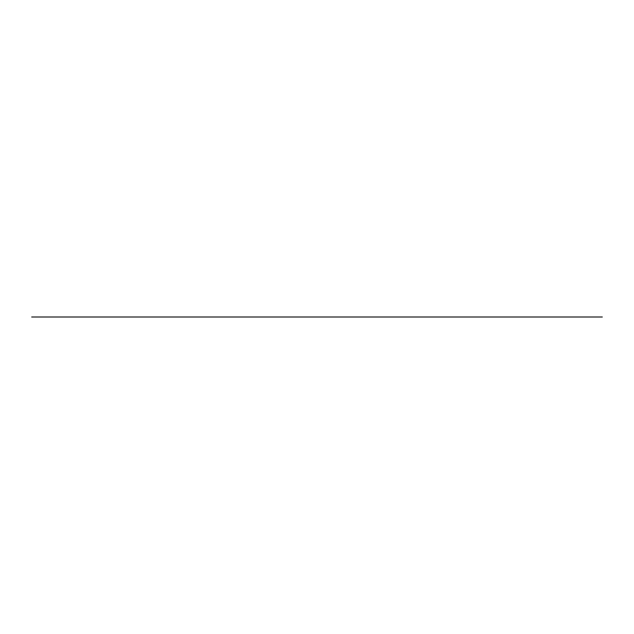 <?xml version="1.0" encoding="UTF-8"?>
<svg xmlns="http://www.w3.org/2000/svg" width="634" height="634" viewBox="0 0 634 634"><rect width="100%" height="100%" fill="white"/><g stroke="black" fill="none" stroke-linecap="round" stroke-linejoin="round"><path stroke-width="0.95" d="M65.262 317L535.167 317L65.262 317M568.738 317L535.167 317L568.738 317M31.7 317L602.3 317"/></g></svg>
